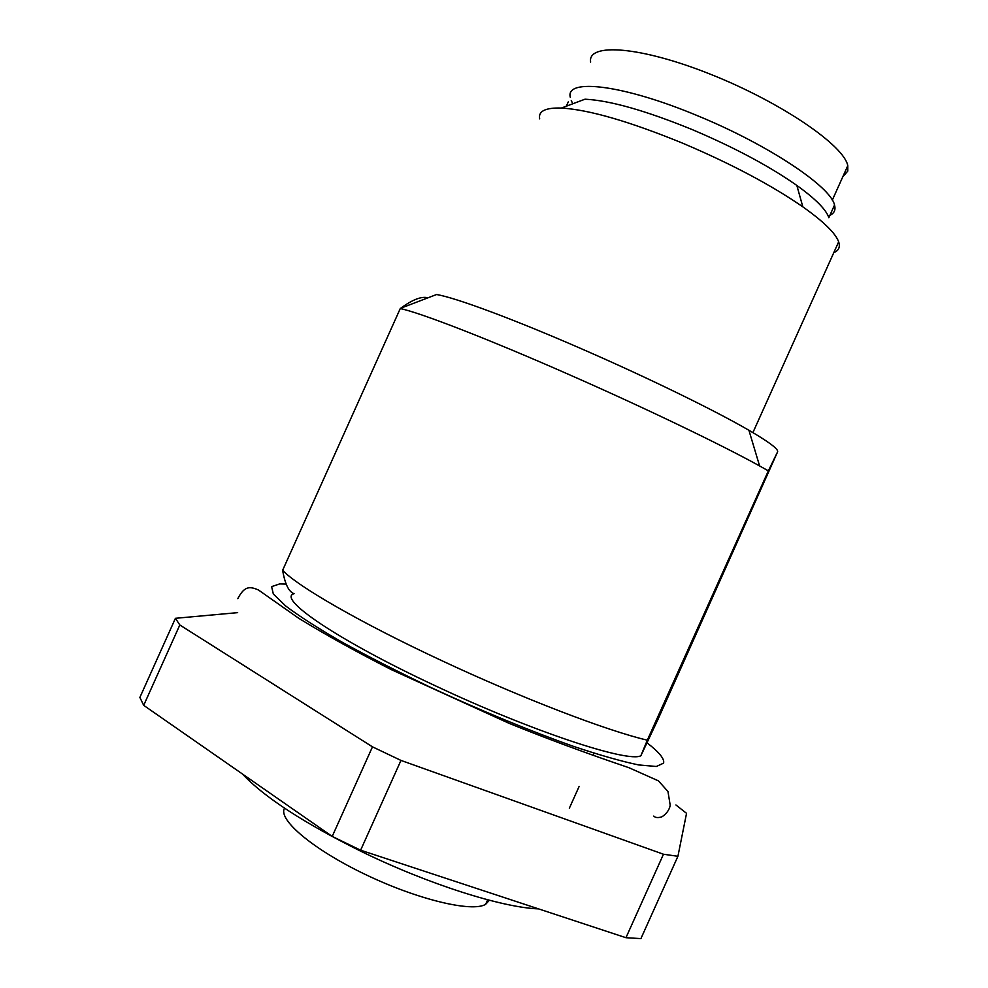 <?xml version="1.0" encoding="UTF-8"?>
<svg xmlns="http://www.w3.org/2000/svg" width="988" height="988" viewBox="0 0 988 988"><rect width="100%" height="100%" fill="white"/><g stroke="black" fill="none" stroke-linecap="round" stroke-linejoin="round"><path stroke-width="1.48" d="M489.381 900.241L485.639 904.329C472.19 912.579 417.554 899.611 365.14 874.368C312.603 849.211 277.579 819.311 284.556 808.196M590.639 62.071C587.218 42.546 640.187 46.14 710.668 74.322C781.125 102.307 844.246 145.557 847.778 165.7L847.79 171.06L842.789 176.803M242.455 774.012C264.018 797.032 303.699 822.893 361.485 851.557C428.446 884.26 502.139 907.564 538.608 908.898M237.663 612.646L175.432 618.303L139.876 697.429L143.692 705.346L332.215 836.416L360.62 850.199L625.96 937.711L640.916 938.6L677.916 856.287L686.549 813.334L675.928 804.973M625.96 937.711L663.467 854.237L677.916 856.287M360.62 850.199L400.967 760.414L663.467 854.237M332.215 836.416L372.476 746.842L400.967 760.414M143.692 705.346L179.816 624.984L372.476 746.842M175.432 618.303L179.816 624.984M282.63 570.298C285.013 584.167 288.829 591.96 294.091 593.689C276.615 598.259 337.316 640.026 434.757 685.524C531.569 731.256 628.442 763.069 640.891 755.721L657.823 719.733L777.605 451.825L768.355 470.868L759.599 465.941C721.586 444.847 644.942 407.945 569.99 374.995C488.43 339.032 420.196 312.665 400.264 308.565L282.63 570.298C297.289 586.156 360.83 622.946 441.636 660.589C522.047 698.281 607.583 730.984 647.325 740.173L768.355 470.868M640.891 755.721L647.325 740.173M427.965 297.82C421.678 296.067 412.614 299.525 400.758 308.207L400.264 308.565M777.667 451.405C777.618 448.466 768.034 441.414 748.916 430.274C715.621 410.897 649.943 378.713 585.526 350.567C515.143 319.68 455.172 297.462 436.56 294.535L400.758 308.207M751.485 438.87L752.152 441.08M539.67 118.881C538.127 111.187 545.364 107.581 561.382 108.05C589.021 109.693 629.578 121.462 683.041 143.346C731.305 163.872 771.233 185.04 802.824 206.838C823.671 221.621 835.613 233.279 838.651 241.838C840.38 247.012 838.763 250.619 833.798 252.644M570.311 97.343C564.914 77.891 623.243 84.486 698.294 116.053C768.627 144.964 831.032 186.856 834.527 205.035L828.833 217.706C826.289 209.728 815.619 198.971 796.847 185.448C769.158 166.046 734.269 147.422 692.205 129.589C645.559 110.557 609.831 100.43 585.007 99.195L561.382 108.05M572.336 102.801L571.262 100.566M834.527 205.035C835.836 209.827 834.292 213.26 829.895 215.347M286.174 584.13L279.752 583.908L271.614 586.625L273.318 593.973L285.618 605.928C299.092 616.092 317.778 628.109 341.687 641.953C368.215 656.563 397.769 671.667 430.348 687.253C480.205 710.384 530.828 731.256 573.398 746.335C599.926 755.203 621.674 761.402 638.619 764.934L656.341 766.49L663.566 763.144C664.714 759.006 659.231 752.251 647.103 742.89M487.677 899.796L485.639 904.329M832.304 200.144L847.778 165.7M594.06 753.202L593.059 755.45M579.166 786.362L569.347 808.209M653.772 816.088C655.402 817.792 658.132 818.015 661.985 816.78C669.74 811.704 670.235 805.121 670.173 805.047L667.962 791.499L658.465 780.878L628.924 767.701C586.316 753.276 546.364 738.481 509.067 723.315L391.013 669.494C355.05 651.092 324.286 634.012 298.709 618.266L258.473 590.009C248.951 585.748 244.061 586.798 237.787 598.654M748.916 430.274L759.599 465.941M752.905 432.608L838.651 241.838M796.847 185.448L802.824 206.838M566.322 106.198L568.261 101.9"/></g></svg>
